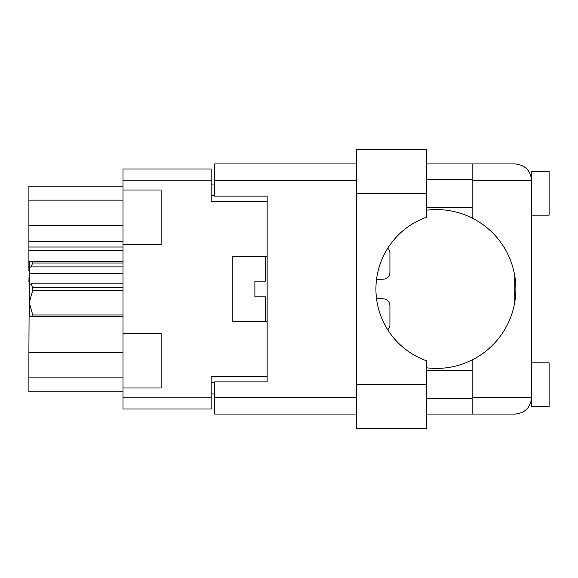 <?xml version="1.0" encoding="UTF-8"?>
<svg xmlns="http://www.w3.org/2000/svg" width="578" height="578" viewBox="0 0 578 578"><rect width="100%" height="100%" fill="white"/><g stroke="black" fill="none" stroke-linecap="round" stroke-linejoin="round"><path stroke-width="0.87" d="M123.006 352.717L28.9 352.717L29.247 282.006M123.006 388.004L161.139 388.004L161.139 333.427L123.006 333.427L123.006 397.801L211.165 397.801L211.165 408.993L123.006 408.993L123.006 397.801M123.006 333.427L123.006 169.007L211.165 169.007L211.165 201.541L267.137 201.541L267.137 196.123L267.137 381.877L214.662 381.877L214.662 397.621L356.691 397.621M267.137 381.877L267.137 376.459L211.165 376.459L211.165 397.801M232.154 321.708L232.154 256.292L232.154 321.708L267.137 321.708M232.154 256.292L267.137 256.292M123.006 244.573L161.139 244.573L161.139 189.996L123.006 189.996M214.662 393.95L211.165 393.95M211.165 184.05L214.662 184.05M123.006 391.848L28.9 391.848L28.9 377.86L123.006 377.86M28.9 352.717L28.9 377.86M29.247 270.728L28.9 282.006M123.006 250.52L28.9 250.52L28.9 270.728M123.006 247.023L28.9 247.023L28.9 241.77L123.006 241.77M123.006 225.283L28.9 225.283L28.9 241.77M123.006 200.14L28.9 200.14L28.9 225.283M28.9 200.14L28.9 186.152L123.006 186.152M28.9 250.52L28.9 247.023M426.658 193.319L426.658 217.14A76.26 76.26 0 0 0 426.658 360.86L426.658 428.406L356.691 428.406L356.691 149.594L426.658 149.594L426.658 193.319L356.691 193.319M531.608 362.818L549.1 362.818L549.1 406.544L531.608 406.544L531.608 397.621C530.561 407.541 525.084 413.017 515.164 414.065L472.139 414.065L472.139 397.621L531.608 397.621L531.608 171.456L549.1 171.456L549.1 215.182L531.608 215.182M531.608 179.325L531.269 177.056L531.608 180.379L472.139 180.379L472.139 218.058A79.41 79.41 0 0 0 426.658 210.197M531.608 397.621L531.42 400.113M531.428 400.07L531.608 398.675M426.658 367.803A79.41 79.41 0 0 0 472.139 359.942L472.139 397.621M426.658 398.675L472.139 398.675M426.658 370.686L472.139 370.686M426.658 207.314L472.139 207.314M426.658 179.325L472.139 179.325M472.139 180.379L472.139 163.935L515.164 163.935C525.084 164.983 530.561 170.459 531.608 180.379M267.137 196.123L214.662 196.123L214.662 163.935L356.691 163.935M356.691 414.065L214.662 414.065L214.662 397.621M472.139 414.065L426.658 414.065M426.658 163.935L472.139 163.935M514.817 301.868L514.817 276.132M472.139 359.942A79.41 79.41 0 0 0 472.139 218.058M383.178 279.203L376.538 279.434L383.178 279.203A6.994 6.994 0 0 0 389.926 272.209L389.926 253.316A6.994 6.994 0 0 0 387.744 248.237M389.926 272.209L389.926 253.316M387.744 329.763A6.994 6.994 0 0 0 389.926 324.684L389.926 305.791A6.994 6.994 0 0 0 383.178 298.797L376.538 298.566M389.926 324.684L389.926 305.791M265.389 321.708L265.389 296.868L254.891 296.868L254.891 281.132L265.389 281.132L265.389 256.292M257.297 281.132L255.108 281.132M262.405 296.868L259.479 296.868M123.006 290.3L32.751 290.3L32.751 287.7L123.006 287.7M32.751 287.7L30.952 283.841L123.006 283.841M123.006 263.012L32.751 263.012L30.952 266.877L29.247 267.78L29.247 261.711L123.006 261.711M32.751 263.012L32.751 261.711M30.952 283.841L29.247 284.752L29.247 302.641L32.751 314.988L123.006 314.988M32.751 290.3L29.247 302.641L29.247 316.289L32.751 316.289L32.751 314.988M123.006 316.289L32.751 316.289M123.006 273.271L29.247 273.271L29.247 284.752M29.247 306.492L29.247 302.641M29.247 267.78L29.247 273.271M123.006 266.877L30.952 266.877M211.165 180.199L123.006 180.199M211.165 382.752L214.662 382.752M214.662 195.248L211.165 195.248M356.691 180.379L214.662 180.379M426.658 384.681L356.691 384.681"/></g></svg>
